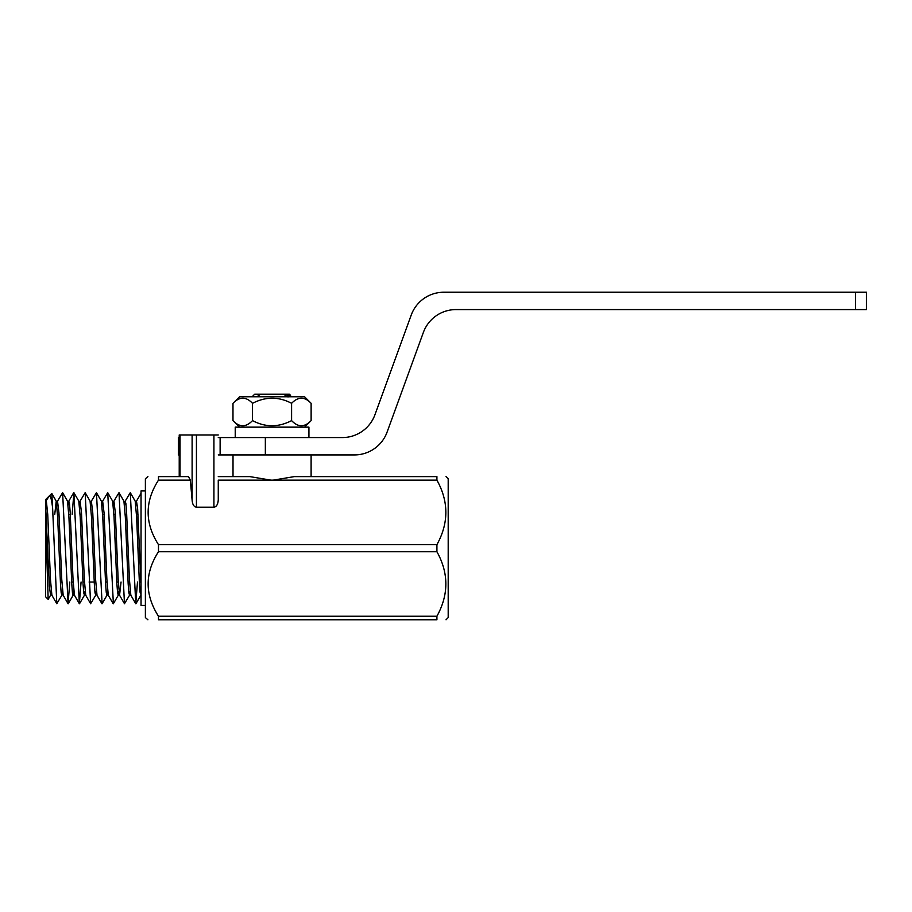 <?xml version="1.0" encoding="UTF-8"?>
<svg xmlns="http://www.w3.org/2000/svg" width="912" height="912" viewBox="0 0 912 912"><rect width="100%" height="100%" fill="white"/><g stroke="black" fill="none" stroke-linecap="round" stroke-linejoin="round"><path stroke-width="1.37" d="M311.106 454.917L311.106 476.611M252.1 396.788L254.71 394.178L260.581 394.178L256.933 396.788M284.088 396.788L286.003 395.899L283.541 394.178L260.581 394.178M283.541 394.178L289.412 394.178L290.586 395.455L288.021 396.982M286.003 395.899L290.586 395.455M232.982 403.321L239.525 396.788L304.597 396.788L311.129 403.321C304.676 396.503 298.167 396.503 291.601 403.321C278.684 396.503 265.666 396.503 252.521 403.321C246.069 396.503 239.56 396.503 232.982 403.321L232.982 420.614C239.434 427.432 245.955 427.432 252.521 420.614C265.426 427.432 278.456 427.432 291.601 420.614C298.053 427.432 304.562 427.432 311.129 420.614L311.129 403.321M291.601 403.321L291.601 420.614M252.521 403.321L252.521 420.614M235.228 437.566L235.228 427.147L308.929 427.147L308.929 437.566M855.536 292.228L443.836 292.228A34.702 34.702 0 0 0 411.221 315.062L374.946 414.732A34.702 34.702 0 0 1 342.331 437.566L265.346 437.566L265.346 454.917L354.483 454.917A34.702 34.702 0 0 0 387.098 432.083L423.373 332.424A34.702 34.702 0 0 1 455.977 309.578L855.536 309.578L855.536 292.228L866.4 292.228L866.4 309.578L855.536 309.578M179.219 454.917L178.353 454.917L178.353 437.566L179.219 437.566M178.353 454.917L178.353 437.566M265.346 454.917L218.264 454.917M218.264 437.566L265.346 437.566M436.916 480.145L436.916 476.611C448.818 476.611 448.818 476.611 436.916 476.611L294.302 476.611L273.178 480.145L436.916 480.145C448.818 501.577 448.818 523.078 436.916 544.658L436.916 551.726C448.818 573.158 448.818 594.658 436.916 616.238L436.916 619.772C448.818 619.772 448.818 619.772 436.916 619.772L158.483 619.772C144.7 619.772 144.7 619.772 158.483 619.772L158.483 616.238L436.916 616.238M192.113 500.175L192.113 434.956L179.219 434.956L179.219 476.611L188.488 476.611L158.483 476.611C144.7 476.611 144.7 476.611 158.483 476.611C144.7 476.611 144.7 476.611 158.483 476.611L158.483 480.145L190.334 480.145L192.113 500.175C192.489 504.473 193.937 506.821 196.433 507.22L213.921 507.22C216.554 506.764 218.002 504.256 218.264 499.708L218.264 480.145L273.178 480.145M270.944 480.145L249.82 476.611L218.264 476.611M147.904 476.611L145.384 478.777L145.384 617.595L147.904 619.772M158.483 480.145C144.7 501.554 144.7 523.055 158.483 544.658L158.483 551.726C144.7 573.135 144.7 594.635 158.483 616.238M446.025 476.611L448.191 478.777L448.191 617.595L446.025 619.772M45.6 501.497L45.6 505.134L45.6 501.497L49.373 495.832C50.479 495.25 51.551 499.274 52.611 507.893L51.813 493.483L45.6 499.605L45.6 501.497M50.582 595.24L48.165 599.344L45.6 596.779L45.6 505.111L49.339 586.154L50.605 595.251L51.243 591.193M48.165 599.344L45.6 517.674M145.384 605.454L141.041 605.454L141.041 490.918L145.384 490.918M218.264 480.145L218.264 499.708M188.488 476.611L190.334 480.145M158.483 551.726L436.916 551.726M158.483 544.658L436.916 544.658M141.041 594.544L140.14 592.8L139.422 583.555L136.606 517.047L135.193 501.155L130.291 492.674L135.751 603.721L137.484 582.027M130.199 591.215L129.561 595.251L128.866 592.777L128.147 583.589L125.332 517.047L123.918 501.155L119.005 492.674L124.465 603.721L129.538 595.251M118.913 591.238L118.275 595.228L117.58 592.766L116.873 583.589L114.046 517.013L112.632 501.144L107.73 492.674L113.373 603.721M107.639 591.25L107 595.24L106.294 592.789L105.587 583.566L102.771 517.047L101.357 501.133L96.455 492.674L102.098 603.721M96.364 591.227L95.714 595.228L95.019 592.789L94.312 583.577L91.485 517.013L90.071 501.121L85.169 492.662L90.619 603.71L95.714 595.228M85.078 591.238L84.44 595.228L83.744 592.811L83.026 583.577L80.21 517.036L78.797 501.121L73.895 492.685L79.344 603.71L81.077 582.027M73.804 591.25L73.154 595.228L72.458 592.811L71.752 583.566L68.924 517.024L67.511 501.144L62.609 492.662M62.518 591.238L61.879 595.228L61.184 592.811L60.466 583.555L57.65 517.058L56.236 501.155L54.743 514.345M52.611 507.893L56.795 603.698L61.879 595.228M68.081 603.721L63.167 595.228L61.754 579.371L58.938 512.829L57.524 501.144L62.62 492.651L68.069 603.733L69.802 582.027M72.162 514.345L73.895 492.685M90.63 603.71L85.728 595.24L84.314 579.314L81.487 512.715L80.085 501.155L85.169 492.662M101.916 603.721L97.014 595.251L95.589 579.382L92.773 512.818L91.36 501.155L96.455 492.674M113.179 603.71L108.277 595.228L106.875 579.348L104.048 512.829L102.646 501.144L107.73 492.662M121.057 582.027L119.552 595.217L118.15 579.314L115.334 512.795L113.92 501.121L119.005 492.674M125.206 501.133L130.291 492.674M141.041 585.504L137.632 508.668L136.481 501.144L135.842 505.123M130.838 595.251L129.424 579.359L126.608 512.772L125.902 503.629L125.195 501.133L124.556 505.123M113.92 501.121L113.282 505.145M102.646 501.144L101.996 505.134M91.36 501.155L90.721 505.157M80.085 501.155L79.435 505.157M79.344 603.71L74.442 595.228L73.028 579.337L70.213 512.829L69.494 503.606L68.799 501.121L68.161 505.145M57.524 501.144L56.875 505.123M56.783 603.698L51.893 595.24L50.491 579.872L47.732 514.322L46.352 501.064M192.113 434.956L218.264 434.956M220.123 454.917L220.123 437.566M180.029 434.956L180.029 476.611M196.433 507.22L196.433 434.956M213.921 507.22L213.921 434.956M233.016 454.917L233.016 476.611M304.597 427.147L311.129 420.614M239.525 427.147L232.982 420.614M137.974 514.345L136.469 514.345M126.688 514.345L125.183 514.345M115.414 514.345L113.909 514.345M104.128 514.345L102.634 514.345M92.853 514.345L91.348 514.345M81.567 514.345L80.074 514.345M70.304 514.345L68.788 514.345M59.018 514.345L57.513 514.345M47.732 514.345L46.227 514.345M140.847 582.027L139.342 582.027M129.561 582.027L128.056 582.027M118.286 582.027L116.782 582.027M107.012 582.027L105.507 582.027M95.726 582.027L89.08 582.027M84.451 582.027L82.946 582.027M73.177 582.027L71.66 582.027M61.891 582.027L60.386 582.027M50.605 582.027L49.1 582.027M140.836 595.228L135.934 603.71M118.275 595.228L113.373 603.71M106.989 595.228L102.098 603.698M84.44 595.228L79.538 603.71M73.154 595.228L68.252 603.71M56.236 501.155L51.802 493.483M141.052 493.255L136.481 501.144M135.751 603.71L130.849 595.24M73.701 492.674L68.81 501.133M124.477 603.721L119.552 595.217"/></g></svg>
